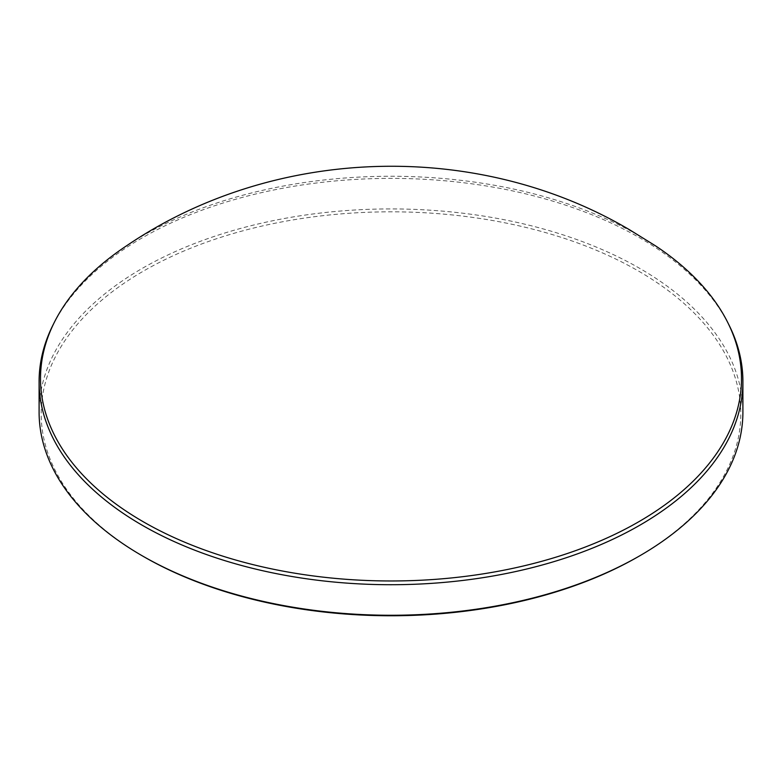<?xml version="1.0" encoding="UTF-8"?>
<svg xmlns="http://www.w3.org/2000/svg" width="782" height="782" viewBox="0 0 782 782"><rect width="100%" height="100%" fill="white"/><g stroke="black" fill="none" stroke-linecap="round" stroke-linejoin="round"><path stroke-width="0.59" stroke-dasharray="3.91 2.93" d="M655.56 245.88A350.502 202.362 0 0 0 638.835 235.529A350.502 202.362 0 0 0 126.44 245.88M52.736 325.537A351.9 203.164 180 0 1 639.832 237.894A351.9 203.164 180 0 1 729.264 325.537M742.9 412.094A351.9 203.164 0 0 0 639.832 268.431A351.9 203.164 0 0 0 256.33 224.395A351.9 203.164 0 0 0 39.1 412.094M143.634 556.598A349.818 201.971 180 0 1 143.644 270.973A349.818 201.971 180 0 1 638.366 270.983A349.818 201.971 180 0 1 638.366 556.598"/><path stroke-width="1.17" d="M143.165 521.702A350.502 202.362 0 0 0 568.905 552.972A350.502 202.362 0 0 0 727.915 322.829A350.502 202.362 0 0 0 655.56 245.88L630.038 230.055C476.903 139.489 273.602 145.872 126.44 245.88A350.502 202.362 0 0 0 54.085 322.829A350.502 202.362 0 0 0 143.165 521.702M727.915 322.829L729.264 325.537A351.9 203.164 180 0 1 742.9 381.548A351.9 203.164 180 0 1 525.67 569.257A351.9 203.164 180 0 1 142.168 525.211A351.9 203.164 180 0 1 39.1 381.548A351.9 203.164 180 0 1 52.736 325.537L54.085 322.829M639.832 555.758L638.366 556.598A349.818 201.971 180 0 1 143.634 556.608L142.168 555.758A351.9 203.164 0 0 0 639.832 555.758A351.9 203.164 0 0 0 742.9 412.094L742.9 381.548M39.1 381.548L39.1 412.094A351.9 203.164 0 0 0 142.168 555.758L143.634 556.598A349.818 201.971 180 0 1 143.634 556.598L143.634 556.598"/></g></svg>

